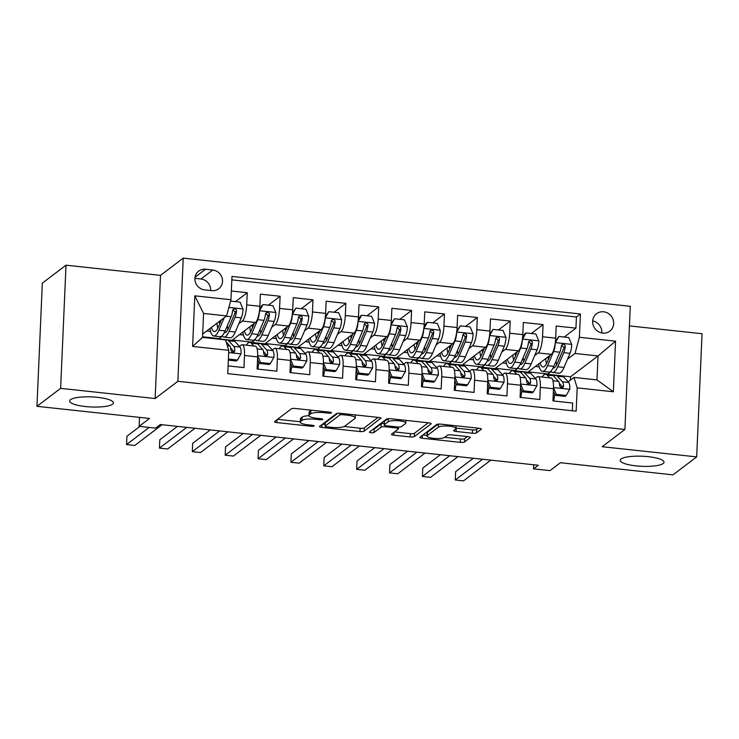 <?xml version="1.0" encoding="UTF-8"?>
<svg xmlns="http://www.w3.org/2000/svg" width="739" height="739" viewBox="0 0 739 739"><rect width="100%" height="100%" fill="white"/><g stroke="black" fill="none" stroke-linecap="round" stroke-linejoin="round"><path stroke-width="1.11" d="M331.395 412.916A2.356 0.545 -177.5 0 0 331.488 412.778A2.356 0.545 -177.5 0 0 329.788 412.177L295.508 408.482A3.362 0.776 -177.5 0 0 291.351 408.843L274.612 421.535A3.362 0.776 -177.5 0 0 274.483 421.738A3.362 0.776 -177.5 0 0 276.913 422.588L311.193 426.283A2.356 0.545 -177.5 0 0 314.103 426.033A2.356 0.545 -177.5 0 0 314.186 425.895A2.356 0.545 -177.5 0 0 312.486 425.294L308.052 424.814A10.752 2.476 -177.5 0 1 300.283 422.089A10.752 2.476 -177.5 0 1 300.708 421.452L302.103 420.389A10.752 2.476 -177.5 0 1 315.396 419.244L319.839 419.724A2.356 0.545 -177.5 0 0 322.749 419.475A2.356 0.545 -177.5 0 0 322.841 419.336A2.356 0.545 -177.5 0 0 321.142 418.736L316.698 418.256A10.752 2.476 -177.5 0 1 308.93 415.53A10.752 2.476 -177.5 0 1 309.355 414.893L310.749 413.831A10.752 2.476 -177.5 0 1 324.042 412.685L328.486 413.166A2.356 0.545 -177.5 0 0 331.395 412.916M621.065 459.002A21.911 5.044 -177.5 0 0 620.206 460.314A21.911 5.044 -177.5 0 0 638.93 466.133A21.911 5.044 -177.5 0 0 663.142 463.538A21.911 5.044 -177.5 0 0 663.991 462.226A21.911 5.044 -177.5 0 0 645.267 456.406A21.911 5.044 -177.5 0 0 621.065 459.002M70.482 399.679A21.911 5.044 -177.5 0 0 69.632 400.981A21.911 5.044 -177.5 0 0 88.347 406.801A21.911 5.044 -177.5 0 0 112.559 404.205A21.911 5.044 -177.5 0 0 113.418 402.894A21.911 5.044 -177.5 0 0 94.694 397.083A21.911 5.044 -177.5 0 0 70.482 399.679M603.624 311.793A10.956 10.272 52.8 0 0 596.539 313.715A10.956 10.272 52.8 0 0 593.158 325.16A10.956 10.272 52.8 0 0 602.691 333.095A10.956 10.272 52.8 0 0 609.777 331.174A10.956 10.272 52.8 0 0 613.158 319.728A10.956 10.272 52.8 0 0 603.624 311.793M472.369 433.22A3.362 0.776 -177.5 0 0 476.526 432.86L481.228 429.304A3.362 0.776 -177.5 0 0 481.357 429.1A3.362 0.776 -177.5 0 0 478.927 428.25L440.85 424.149A3.362 0.776 -177.5 0 0 436.703 424.509L419.964 437.202A3.362 0.776 -177.5 0 0 419.835 437.396A3.362 0.776 -177.5 0 0 422.255 438.255L460.332 442.356A3.362 0.776 -177.5 0 0 464.489 441.996L470.161 437.691A3.362 0.776 -177.5 0 0 470.29 437.497A3.362 0.776 -177.5 0 0 467.861 436.638L451.566 434.883A3.362 0.776 -177.5 0 0 447.409 435.243L444.601 437.377A8.988 2.069 -177.5 0 1 434.671 438.439A8.988 2.069 -177.5 0 1 426.985 436.056A8.988 2.069 -177.5 0 1 427.336 435.52L438.356 427.16A8.988 2.069 -177.5 0 1 448.287 426.098A8.988 2.069 -177.5 0 1 455.972 428.481A8.988 2.069 -177.5 0 1 455.621 429.017L453.783 430.412A3.362 0.776 -177.5 0 0 453.654 430.615A3.362 0.776 -177.5 0 0 456.074 431.465L472.369 433.22L472.517 429.895A3.362 0.776 -177.5 0 0 476.673 429.535L478.438 428.195M60.635 388.354L155.135 398.543L160.511 275.37L66.011 265.19L60.635 388.354L36.95 406.321L149.527 418.45L139.108 426.348L155.55 428.121L160.28 424.528L538.288 465.265L533.558 468.859L549.992 470.623L560.411 462.725L672.989 474.854L696.674 456.896L702.05 333.732L629.425 325.899M155.135 398.543L177.868 381.296L624.908 429.47L602.174 446.716L696.674 456.896M380.881 418.486A3.362 0.776 -177.5 0 0 381.01 418.292A3.362 0.776 -177.5 0 0 378.58 417.433L340.513 413.332A3.362 0.776 -177.5 0 0 336.356 413.692L319.618 426.385A3.362 0.776 -177.5 0 0 319.488 426.588A3.362 0.776 -177.5 0 0 321.918 427.438L359.985 431.539A3.362 0.776 -177.5 0 0 364.142 431.179L380.899 418.08M390.682 418.745L428.759 422.847A3.362 0.776 -177.5 0 1 431.179 423.696A3.362 0.776 -177.5 0 1 431.049 423.9L414.32 436.592A3.362 0.776 -177.5 0 1 410.163 436.943L393.869 435.188A3.362 0.776 -177.5 0 1 391.439 434.338A3.362 0.776 -177.5 0 1 391.568 434.135L398.358 428.989A3.362 0.776 -177.5 0 0 398.487 428.786A3.362 0.776 -177.5 0 0 396.058 427.936L385.25 426.772A3.362 0.776 -177.5 0 0 381.093 427.133L374.026 432.491A2.356 0.545 -177.5 0 1 371.431 432.768A2.356 0.545 -177.5 0 1 369.417 432.139A2.356 0.545 -177.5 0 1 369.509 432.001L386.525 419.096A3.362 0.776 -177.5 0 1 390.682 418.745M36.95 406.321L42.326 283.148L66.011 265.19M564.199 337.049L575.94 328.144L556.218 326.019L555.691 338.166L542.546 336.753A13.699 3.566 96.2 0 1 538.177 352.937L534.666 355.598M531.332 333.501L543.073 324.597L523.351 322.472L522.824 334.628L509.67 333.206A13.699 3.566 96.2 0 1 505.3 349.399L501.799 352.05M498.465 329.963L510.206 321.059L490.484 318.934L489.948 331.081L476.803 329.668A13.699 3.566 96.2 0 1 472.433 345.852L468.932 348.512M465.588 326.416L477.329 317.511L457.607 315.387L457.081 327.543L443.936 326.121A13.699 3.566 96.2 0 1 439.557 342.314L436.056 344.974M432.721 322.878L444.462 313.973L424.74 311.849L424.214 323.996L411.06 322.583A13.699 3.566 96.2 0 1 406.69 338.767L403.189 341.427M399.854 319.331L411.595 310.435L391.873 308.302L391.337 320.458L378.192 319.036A13.699 3.566 96.2 0 1 373.823 335.229L370.313 337.889M366.978 315.793L378.719 306.888L358.997 304.764L358.47 316.911L345.316 315.498A13.699 3.566 96.2 0 1 340.947 331.691L337.446 334.342M334.111 312.255L345.852 303.35L326.13 301.226L325.594 313.373L312.449 311.96A13.699 3.566 96.2 0 1 308.08 328.144L304.579 330.804M301.244 308.708L312.985 299.803L293.263 297.678L292.727 309.826L279.582 308.412A13.699 3.566 96.2 0 1 275.213 324.606L271.703 327.257M268.368 305.17L280.109 296.265L260.387 294.14L259.86 306.288A13.699 3.566 96.2 0 1 255.491 322.481L232 340.291L218.846 338.878L222.282 335.949M228.074 365.907L243.972 367.625L244.498 355.468A13.699 3.566 96.2 0 0 242.18 344.725A13.699 3.566 96.2 0 0 241.293 345.03L239.454 346.425M242.18 344.725L255.324 346.148A13.699 3.566 96.2 0 1 257.652 356.891L257.117 369.038L276.839 371.163L277.374 359.015A13.699 3.566 96.2 0 0 275.047 348.272A13.699 3.566 96.2 0 0 274.16 348.568L272.331 349.963M275.047 348.272L288.201 349.686A13.699 3.566 -83.8 0 1 290.519 360.429L289.993 372.576L309.715 374.701L310.241 362.553A13.699 3.566 96.2 0 0 307.923 351.81A13.699 3.566 96.2 0 0 307.036 352.115L305.198 353.51M307.923 351.81L321.068 353.224A13.699 3.566 -83.8 0 1 323.386 363.967L322.86 376.123L342.582 378.248L343.108 366.101A13.699 3.566 96.2 0 0 340.79 355.357A13.699 3.566 96.2 0 0 339.903 355.653L338.065 357.048M340.79 355.357L353.935 356.771A13.699 3.566 -83.8 0 1 356.263 367.514L355.727 379.661L375.449 381.786L375.985 369.639A13.699 3.566 96.2 0 0 373.657 358.895A13.699 3.566 96.2 0 0 372.77 359.2L370.941 360.586M373.657 358.895L386.811 360.309A13.699 3.566 -83.8 0 1 389.13 371.052L388.603 383.208L408.325 385.333L408.852 373.177A13.699 3.566 96.2 0 0 406.533 362.433A13.699 3.566 96.2 0 0 405.646 362.738L403.808 364.133M406.533 362.433L419.678 363.856A13.699 3.566 -83.8 0 1 421.997 374.599L421.47 386.746L441.192 388.871L441.719 376.724A13.699 3.566 96.2 0 0 439.4 365.981A13.699 3.566 96.2 0 0 438.513 366.285L436.675 367.671M439.4 365.981L452.545 367.394A13.699 3.566 -83.8 0 1 454.873 378.137L454.337 390.294L474.059 392.418L474.595 380.262A13.699 3.566 96.2 0 0 472.267 369.518A13.699 3.566 96.2 0 0 471.39 369.823L469.551 371.218M472.267 369.518L485.421 370.941A13.699 3.566 -83.8 0 1 487.74 381.684L487.213 393.832L506.936 395.956L507.462 383.809A13.699 3.566 96.2 0 0 505.143 373.066A13.699 3.566 96.2 0 0 504.257 373.361L502.418 374.756M505.143 373.066L518.288 374.479A13.699 3.566 -83.8 0 1 520.607 385.222L520.08 397.379L539.803 399.503L540.329 387.347A13.699 3.566 96.2 0 0 538.01 376.604A13.699 3.566 96.2 0 0 537.124 376.908L535.285 378.303M518.27 368.031L514.677 370.756L518.113 367.828M555.691 338.166A13.699 3.566 -83.8 0 1 551.322 354.36L527.831 372.17L514.677 370.756M485.403 364.493L481.81 367.209L485.246 364.29M522.824 334.628A13.699 3.566 -83.8 0 1 518.455 350.813L494.954 368.632L481.81 367.209M452.527 360.946L448.942 363.671L452.37 360.743M489.948 331.081A13.699 3.566 -83.8 0 1 485.578 347.275L462.087 365.084L448.942 363.671M419.66 357.408L416.066 360.133L419.503 357.205M457.081 327.543A13.699 3.566 -83.8 0 1 452.711 343.727L429.22 361.547L416.066 360.133M386.793 353.861L383.199 356.586L386.626 353.667M424.214 323.996A13.699 3.566 -83.8 0 1 419.835 340.189L396.344 357.999L383.199 356.586M353.916 350.323L350.332 353.048L353.759 350.12M391.337 320.458A13.699 3.566 -83.8 0 1 386.968 336.642L363.477 354.461L350.332 353.048M321.049 346.776L317.456 349.501L320.892 346.582M358.47 316.911A13.699 3.566 -83.8 0 1 354.101 333.104L330.61 350.923L317.456 349.501M288.182 343.238L284.589 345.963L288.016 343.035M325.594 313.373A13.699 3.566 -83.8 0 1 321.225 329.557L297.734 347.376L284.589 345.963M255.306 339.7L251.722 342.416L255.149 339.497M292.727 309.826A13.699 3.566 -83.8 0 1 288.358 326.019L264.867 343.838L251.722 342.416M204.648 289.873L211.881 290.649A10.614 9.958 52.8 0 0 218.744 288.783A10.614 9.958 52.8 0 0 222.014 277.698A10.614 9.958 52.8 0 0 212.777 270.012L205.544 269.227A10.614 9.958 52.8 0 0 198.68 271.093A10.614 9.958 52.8 0 0 195.41 282.178A10.614 9.958 52.8 0 0 204.648 289.873M177.868 381.296L183.244 258.133L630.284 306.306L624.908 429.47M575.94 328.144L576.429 316.994L580.411 313.973L231.981 276.423L230.965 299.729L226.596 315.913L202.689 334.046M580.411 313.973L579.394 337.28L615.55 341.169L613.342 391.772L577.187 387.873L576.161 411.18L227.741 373.629L228.757 350.332L192.602 346.434L194.81 295.831L230.965 299.729M527.858 383.938L529.142 382.959M494.982 380.391L496.275 379.421M462.115 376.853L463.399 375.874M429.248 373.315L430.532 372.336M396.372 369.768L397.665 368.789M363.505 366.23L364.789 365.251M330.638 362.683L331.922 361.713M297.762 359.145L299.046 358.166M264.895 355.598L266.179 354.628M235.501 301.623L247.242 292.718L246.706 304.874A13.699 3.566 96.2 0 1 242.337 321.059L238.836 323.719M222.439 336.153L218.846 338.878M232.018 352.06L233.312 351.08M572.337 410.764L572.67 403.041L552.948 400.917L553.483 388.769A13.699 3.566 -83.8 0 0 551.165 378.026L538.01 376.604M280.109 296.265L279.582 308.412M312.985 299.803L312.449 311.96M345.852 303.35L345.316 315.498M378.719 306.888L378.192 319.036M411.595 310.435L411.06 322.583M444.462 313.973L443.936 326.121M477.329 317.511L476.803 329.668M510.206 321.059L509.67 333.206M543.073 324.597L542.546 336.753M576.429 316.994L231.834 279.859M247.242 292.718L231.344 291.009M570.416 380.132L570.563 376.779L598.027 355.939L575.025 353.464L567.543 359.136M551.146 371.578L547.553 374.294L550.98 371.375M570.563 376.779L547.553 374.294M226.596 315.913L203.585 313.438L202.541 337.409L225.552 339.885L228.757 350.332M160.511 275.37L183.244 258.133M533.734 464.776L533.558 468.859M139.505 417.369L139.108 426.348M568.162 381.841L573.972 377.435L596.983 379.911L598.027 355.939L615.55 341.169M560.725 387.476L562.01 386.506M495.342 368.336L514.695 370.424M462.475 364.798L481.828 366.877M429.608 361.251L448.952 363.339M396.732 357.713L416.085 359.791M363.865 354.166L383.218 356.253M330.989 350.628L350.341 352.715M298.122 347.081L317.474 349.168M265.255 343.543L284.607 345.63M232.379 340.005L251.731 342.083M202.569 336.79L218.864 338.545M528.219 371.883L547.562 373.962M206.615 331.072L210.587 331.497M239.482 334.61L243.454 335.044M272.358 338.157L276.331 338.582M305.225 341.695L309.198 342.12M338.102 345.242L342.074 345.667M370.969 348.78L374.941 349.205M403.836 352.318L407.808 352.752M436.712 355.865L440.684 356.29M469.579 359.403L473.551 359.838M502.446 362.951L506.418 363.376M577.187 387.873L573.972 377.435M575.025 353.464L579.394 337.28M535.322 366.489L539.294 366.923M203.585 313.438L194.81 295.831M202.541 337.409L192.602 346.434M613.342 391.772L596.983 379.911M210.67 290.519A10.614 9.958 52.8 0 0 200.934 278.991L194.911 278.335M601.805 332.966A10.956 10.272 52.8 0 0 592.66 320.902M311.405 410.2A10.752 2.476 -177.5 0 0 310.888 410.505L310.749 413.831M308.93 415.53L309.078 412.205A10.752 2.476 -177.5 0 1 309.493 411.558L310.888 410.505M308.948 415.697A10.752 2.476 -177.5 0 0 302.242 417.064L302.103 420.389M300.283 422.089L300.431 418.764A10.752 2.476 -177.5 0 1 300.847 418.117L302.242 417.064M277.541 419.309L300.302 421.766M344.226 426.495L360.133 428.214A3.362 0.776 -177.5 0 0 364.29 427.853L378.091 417.387M322.555 424.158L325.151 424.445M342.757 414.708A2.356 0.545 -177.5 0 0 339.848 414.958L325.16 426.098A2.356 0.545 -177.5 0 0 325.068 426.237A2.356 0.545 -177.5 0 0 326.767 426.837L331.442 427.336A10.752 2.476 -177.5 0 0 344.743 426.191L354.785 418.579A10.752 2.476 -177.5 0 0 355.21 417.932A10.752 2.476 -177.5 0 0 347.441 415.207L342.757 414.708L342.813 413.581M325.289 423.059A2.356 0.545 -177.5 0 1 325.215 422.911A2.356 0.545 -177.5 0 1 325.308 422.763L337.769 413.313M428.269 422.791L414.459 433.257L414.32 436.592M394.506 431.918L410.302 433.617A3.362 0.776 -177.5 0 0 414.459 433.257M384.197 423.364A3.362 0.776 -177.5 0 0 381.241 423.798L374.174 429.165L374.026 432.491M372.881 429.451A2.356 0.545 -177.5 0 0 374.174 429.165M405.397 423.65A8.988 2.069 -177.5 0 0 405.748 423.114A8.988 2.069 -177.5 0 0 398.072 420.722A8.988 2.069 -177.5 0 0 388.141 421.793L384.262 424.731A3.362 0.776 -177.5 0 0 384.123 424.934A3.362 0.776 -177.5 0 0 386.552 425.784L397.36 426.948A3.362 0.776 -177.5 0 0 401.517 426.597L405.397 423.65M384.123 424.934L384.271 421.609A3.362 0.776 -177.5 0 1 384.4 421.406L387.938 418.717M455.981 428.112A3.362 0.776 -177.5 0 0 456.222 428.14L472.517 429.895M426.985 436.056L427.133 432.721A8.988 2.069 -177.5 0 1 427.484 432.186L438.116 424.131M444.675 437.322L460.48 439.021A3.362 0.776 -177.5 0 0 464.637 438.67L467.371 436.592M422.893 434.975L427.013 435.419M221.451 319.821L218.476 326.795A21.745 5.653 96.2 0 1 214.273 331.571A21.745 5.653 96.2 0 1 211.483 327.377M224.194 317.742L218.864 330.241A26.188 6.808 96.2 0 1 213.793 335.996A26.188 6.808 96.2 0 1 209.941 328.55M230.596 301.096L240.046 302.112L243.039 309.124A9.071 2.356 96.2 0 1 241.32 317.89L235.298 332.005A26.188 6.808 96.2 0 1 230.226 337.769L223.982 337.095A26.188 6.808 -83.8 0 0 229.053 331.34L235.076 317.216A9.071 2.356 -83.8 0 0 236.572 311.036L236.277 309.687L234.586 308.736L233.367 309.179L232.628 310.611A9.071 2.356 96.2 0 1 231.131 316.791L225.109 330.915A26.188 6.808 96.2 0 1 220.037 336.67L213.793 335.996M227.982 329.363A21.745 5.653 96.2 0 1 227.307 325.76M219.465 321.326A26.188 6.808 -83.8 0 0 219.566 324.255M222.134 335.755A26.188 6.808 -83.8 0 0 223.982 337.095M216.961 323.22A21.745 5.653 -83.8 0 0 217.783 328.264M232.914 309.724L235.205 312.07A4.619 1.201 96.2 0 1 234.688 313.77L228.665 327.885A21.745 5.653 96.2 0 1 224.462 332.67A21.745 5.653 96.2 0 1 224.296 332.642M220.767 321.437A21.745 5.653 96.2 0 1 220.73 320.366M228.379 359.052L237.515 360.041L241.09 353.732A9.071 2.356 -83.8 0 0 240.046 347.071L234.891 341.427A26.188 6.808 -83.8 0 0 233.441 340.605L227.196 339.94A26.188 6.808 -83.8 0 0 225.7 340.374M217.663 339.035A26.188 6.808 -83.8 0 0 217.007 338.841A26.188 6.808 -83.8 0 0 216.333 338.896M228.333 360.115L236.286 360.974L237.515 360.041M139.856 426.431L126.923 436.241L126.563 444.564L149.149 427.428M126.563 444.564L134.784 445.451L162.1 424.722M226.189 341.954L229.857 345.972A9.071 2.356 96.2 0 1 230.891 350.231L231.843 351.94L233.099 352.364L234.281 351.94L234.836 350.656A9.071 2.356 -83.8 0 0 233.801 346.397L228.637 340.753A26.188 6.808 -83.8 0 0 227.196 339.94M217.007 338.841L223.252 339.515A26.188 6.808 96.2 0 1 223.908 339.709M230.651 348.032L233.081 350.683A4.619 1.201 96.2 0 1 233.478 351.69L234.836 350.656M255.001 339.293A26.188 6.808 -83.8 0 0 256.858 340.633L263.102 341.307A26.188 6.808 96.2 0 0 268.165 335.552L274.187 321.437A9.071 2.356 96.2 0 0 275.915 312.671L272.913 305.66L263.056 304.597L259.472 310.897A9.071 2.356 96.2 0 1 257.754 319.664L251.731 333.779A26.188 6.808 96.2 0 1 246.669 339.534A26.188 6.808 96.2 0 1 242.808 332.088M254.327 323.359L251.352 330.333A21.745 5.653 96.2 0 1 247.14 335.109A21.745 5.653 96.2 0 1 244.36 330.915M260.849 332.901A21.745 5.653 96.2 0 1 260.174 329.308M259.629 309.401L261.818 305.53L263.056 304.597M256.858 340.633A26.188 6.808 -83.8 0 0 261.92 334.878L267.943 320.763A9.071 2.356 -83.8 0 0 269.439 314.583L269.144 313.225L267.453 312.274L266.243 312.726L265.495 314.158A9.071 2.356 96.2 0 1 263.999 320.338L257.976 334.453A26.188 6.808 96.2 0 1 252.914 340.208L246.669 339.534M252.341 324.864A26.188 6.808 -83.8 0 0 252.433 327.793M249.828 326.767A21.745 5.653 -83.8 0 0 250.66 331.811M265.791 313.271L268.072 315.618A4.619 1.201 96.2 0 1 267.564 317.317L261.541 331.432A21.745 5.653 96.2 0 1 257.329 336.208A21.745 5.653 96.2 0 1 257.172 336.18M253.634 324.975A21.745 5.653 96.2 0 1 253.597 323.913M287.877 342.841A26.188 6.808 -83.8 0 0 289.725 344.18L295.969 344.854A26.188 6.808 96.2 0 0 301.041 339.09L307.064 324.975A9.071 2.356 96.2 0 0 308.782 316.209L305.789 309.198L295.923 308.135L292.348 314.444A9.071 2.356 96.2 0 1 290.63 323.202L284.607 337.326A26.188 6.808 96.2 0 1 279.536 343.081A26.188 6.808 96.2 0 1 275.684 335.635M287.194 326.906L284.219 333.871A21.745 5.653 96.2 0 1 280.016 338.656A21.745 5.653 96.2 0 1 277.227 334.462M293.716 336.448A21.745 5.653 96.2 0 1 293.041 332.846M292.496 312.939L295.923 308.135M289.725 344.18A26.188 6.808 -83.8 0 0 294.796 338.425L300.819 324.301A9.071 2.356 -83.8 0 0 302.306 318.121L302.02 316.763L300.33 315.821L299.11 316.264L298.362 317.696A9.071 2.356 96.2 0 1 296.875 323.876L290.852 338A26.188 6.808 96.2 0 1 285.781 343.755L279.536 343.081M285.208 328.412A26.188 6.808 -83.8 0 0 285.3 331.34M282.704 330.305A21.745 5.653 -83.8 0 0 283.527 335.349M298.658 316.809L300.949 319.156A4.619 1.201 96.2 0 1 300.431 320.855L294.408 334.97A21.745 5.653 96.2 0 1 290.205 339.755A21.745 5.653 96.2 0 1 290.039 339.728M286.501 328.522A21.745 5.653 96.2 0 1 286.464 327.451M320.744 346.379A26.188 6.808 -83.8 0 0 322.592 347.718L328.846 348.392A26.188 6.808 96.2 0 0 333.908 342.637L339.931 328.513A9.071 2.356 96.2 0 0 341.649 319.756L338.656 312.745L328.79 311.682L325.188 318.01A9.071 2.356 96.2 0 1 323.497 326.749L317.474 340.864A26.188 6.808 96.2 0 1 312.403 346.619A26.188 6.808 96.2 0 1 308.551 339.173M320.061 330.444L317.086 337.418A21.745 5.653 96.2 0 1 312.883 342.194A21.745 5.653 96.2 0 1 310.094 338M326.592 339.986A21.745 5.653 96.2 0 1 325.917 336.393M325.363 316.486L328.79 311.682M322.592 347.718A26.188 6.808 -83.8 0 0 327.663 341.963L333.686 327.848A9.071 2.356 -83.8 0 0 335.183 321.668L334.887 320.31L333.197 319.359L331.977 319.811L331.238 321.243A9.071 2.356 96.2 0 1 329.742 327.423L323.719 341.538A26.188 6.808 96.2 0 1 318.648 347.293L312.403 346.619M318.075 331.95A26.188 6.808 -83.8 0 0 318.176 334.878M315.571 333.852A21.745 5.653 -83.8 0 0 316.403 338.896M331.525 320.356L333.816 322.703A4.619 1.201 96.2 0 1 333.298 324.393L327.275 338.517A21.745 5.653 96.2 0 1 323.072 343.293A21.745 5.653 96.2 0 1 322.906 343.266M319.377 332.06A21.745 5.653 96.2 0 1 319.34 330.998M353.621 349.916A26.188 6.808 -83.8 0 0 355.468 351.265L361.713 351.94A26.188 6.808 96.2 0 0 366.784 346.175L372.807 332.06A9.071 2.356 96.2 0 0 374.525 323.294L371.523 316.283L361.667 315.22L358.082 321.52A9.071 2.356 96.2 0 1 356.364 330.287L350.341 344.411A26.188 6.808 96.2 0 1 345.279 350.166A26.188 6.808 96.2 0 1 341.418 342.72M352.937 333.982L349.963 340.956A21.745 5.653 96.2 0 1 345.75 345.741A21.745 5.653 96.2 0 1 342.97 341.547M359.459 343.533A21.745 5.653 96.2 0 1 358.784 339.931M358.239 320.024L360.429 316.153L361.667 315.22M355.468 351.265A26.188 6.808 -83.8 0 0 360.53 345.501L366.553 331.386A9.071 2.356 -83.8 0 0 368.05 325.206L367.763 323.848L366.064 322.906L364.854 323.349L364.105 324.781A9.071 2.356 96.2 0 1 362.609 330.961L356.586 345.076A26.188 6.808 96.2 0 1 351.524 350.84L345.279 350.166M350.951 335.497A26.188 6.808 -83.8 0 0 351.043 338.416M348.448 337.39A21.745 5.653 -83.8 0 0 349.27 342.434M364.401 323.894L366.692 326.241A4.619 1.201 96.2 0 1 366.174 327.94L360.152 342.055A21.745 5.653 96.2 0 1 355.939 346.84A21.745 5.653 96.2 0 1 355.782 346.813M352.244 335.608A21.745 5.653 96.2 0 1 352.207 334.536M257.68 355.865L260.525 362.516L270.382 363.579L273.966 357.279A9.071 2.356 -83.8 0 0 272.922 350.609L267.758 344.974A26.188 6.808 -83.8 0 0 266.317 344.152L260.073 343.478A26.188 6.808 -83.8 0 0 258.013 344.365M258.946 362.627A21.745 5.653 -83.8 0 0 257.939 369.13M253.874 345.991L251.325 343.201A26.188 6.808 -83.8 0 0 249.884 342.379A26.188 6.808 -83.8 0 0 246.318 345.178M260.525 362.516L259.297 363.449L269.153 364.512L270.382 363.579M259.297 363.449L257.541 359.348M177.471 426.385L159.8 439.779L159.43 448.102L186.755 427.382M159.43 448.102L167.651 448.989L194.976 428.269M249.884 342.379L256.128 343.053A26.188 6.808 96.2 0 1 257.569 343.875L262.724 349.51A9.071 2.356 96.2 0 1 263.768 353.769L264.71 355.477L265.966 355.912L267.148 355.487L267.712 354.193A9.071 2.356 -83.8 0 0 266.668 349.935L261.514 344.3A26.188 6.808 -83.8 0 0 260.073 343.478M263.518 351.57L265.948 354.221A4.619 1.201 96.2 0 1 266.345 355.228L267.712 354.193M290.556 359.403L293.392 366.054L303.258 367.126L306.833 360.817A9.071 2.356 -83.8 0 0 305.789 354.147L300.625 348.512A26.188 6.808 -83.8 0 0 299.184 347.69L292.94 347.016A26.188 6.808 -83.8 0 0 290.88 347.903M291.813 366.174A21.745 5.653 -83.8 0 0 290.806 372.668M286.741 349.529L284.192 346.739A26.188 6.808 -83.8 0 0 282.751 345.926A26.188 6.808 -83.8 0 0 279.185 348.716M293.392 366.054L292.164 366.997L302.02 368.059L303.258 367.126M292.164 366.997L290.409 362.895M210.338 429.922L192.667 443.326L192.306 451.649L219.631 430.92M192.306 451.649L200.518 452.536L227.843 431.807M282.751 345.926L288.995 346.591A26.188 6.808 96.2 0 1 290.436 347.413L295.6 353.057A9.071 2.356 96.2 0 1 296.635 357.316L297.586 359.025L298.842 359.45L300.025 359.025L300.579 357.741A9.071 2.356 -83.8 0 0 299.544 353.482L294.381 347.838A26.188 6.808 -83.8 0 0 292.94 347.016M296.394 355.108L298.824 357.768A4.619 1.201 96.2 0 1 299.221 358.775L300.579 357.741M323.423 362.951L326.268 369.602L336.125 370.664L339.7 364.364A9.071 2.356 -83.8 0 0 338.656 357.694L333.501 352.06A26.188 6.808 -83.8 0 0 332.06 351.237L325.807 350.563A26.188 6.808 -83.8 0 0 323.756 351.441M324.68 369.712A21.745 5.653 -83.8 0 0 323.682 376.206M319.618 353.076L317.059 350.286A26.188 6.808 -83.8 0 0 315.618 349.464A26.188 6.808 -83.8 0 0 312.061 352.254M326.268 369.602L325.031 370.535L334.896 371.597L336.125 370.664M325.031 370.535L323.285 366.433M243.205 433.47L225.534 446.864L225.173 455.187L252.498 434.467M225.173 455.187L233.395 456.074L260.71 435.354M315.618 349.464L321.862 350.138A26.188 6.808 96.2 0 1 323.312 350.96L328.467 356.595A9.071 2.356 96.2 0 1 329.502 360.854L330.453 362.563L331.709 362.997L332.892 362.572L333.455 361.279A9.071 2.356 -83.8 0 0 332.411 357.02L327.257 351.385A26.188 6.808 -83.8 0 0 325.807 350.563M329.261 358.655L331.691 361.306A4.619 1.201 96.2 0 1 332.088 362.313L333.455 361.279M356.29 366.489L359.136 373.14L369.001 374.202L372.576 367.902A9.071 2.356 -83.8 0 0 371.532 361.232L366.368 355.598A26.188 6.808 -83.8 0 0 364.927 354.775L358.683 354.101A26.188 6.808 -83.8 0 0 356.623 354.988M357.556 373.26A21.745 5.653 -83.8 0 0 356.549 379.754M352.485 356.614L349.935 353.824A26.188 6.808 -83.8 0 0 348.494 353.011A26.188 6.808 -83.8 0 0 344.928 355.801M359.136 373.14L357.907 374.073L367.763 375.144L369.001 374.202M357.907 374.073L356.152 369.98M276.081 437.008L258.41 450.411L258.04 458.734L285.365 438.005M258.04 458.734L266.262 459.621L293.586 438.892M348.494 353.011L354.738 353.676A26.188 6.808 96.2 0 1 356.18 354.498L361.343 360.133A9.071 2.356 96.2 0 1 362.378 364.401L363.32 366.11L364.576 366.535L365.759 366.11L366.322 364.826A9.071 2.356 -83.8 0 0 365.288 360.558L360.124 354.923A26.188 6.808 -83.8 0 0 358.683 354.101M362.138 362.193L364.558 364.844A4.619 1.201 96.2 0 1 364.955 365.851L366.322 364.826M386.488 353.464A26.188 6.808 -83.8 0 0 388.335 354.803L394.58 355.477A26.188 6.808 96.2 0 0 399.651 349.723L405.674 335.598A9.071 2.356 96.2 0 0 407.392 326.841L404.399 319.83L394.534 318.758L390.959 325.068A9.071 2.356 96.2 0 1 389.241 333.834L383.218 347.949A26.188 6.808 96.2 0 1 378.146 353.704A26.188 6.808 96.2 0 1 374.294 346.258M385.804 337.529L382.83 344.503A21.745 5.653 96.2 0 1 378.627 349.279A21.745 5.653 96.2 0 1 375.837 345.085M392.326 347.071A21.745 5.653 96.2 0 1 391.652 343.478M391.107 323.571L394.534 318.758M388.335 354.803A26.188 6.808 -83.8 0 0 393.407 349.048L399.429 334.924A9.071 2.356 -83.8 0 0 400.917 328.753L400.63 327.395L398.94 326.444L397.721 326.897L396.972 328.328A9.071 2.356 96.2 0 1 395.485 334.499L389.462 348.623A26.188 6.808 96.2 0 1 384.391 354.378L378.146 353.704M383.818 339.035A26.188 6.808 -83.8 0 0 383.911 341.963M381.315 340.938A21.745 5.653 -83.8 0 0 382.137 345.972M397.268 327.442L399.559 329.788A4.619 1.201 96.2 0 1 399.042 331.478L393.019 345.603A21.745 5.653 96.2 0 1 388.816 350.378A21.745 5.653 96.2 0 1 388.649 350.351M385.111 339.146A21.745 5.653 96.2 0 1 385.074 338.083M389.167 370.036L392.003 376.687L401.868 377.749L405.443 371.449A9.071 2.356 -83.8 0 0 404.399 364.78L399.236 359.145A26.188 6.808 -83.8 0 0 397.794 358.323L391.55 357.648A26.188 6.808 -83.8 0 0 389.49 358.526M390.423 376.798A21.745 5.653 -83.8 0 0 389.416 383.292M385.352 360.152L382.802 357.371A26.188 6.808 -83.8 0 0 381.361 356.549A26.188 6.808 -83.8 0 0 377.795 359.339M392.003 376.687L390.774 377.62L400.64 378.682L401.868 377.749M390.774 377.62L389.019 373.518M308.948 440.546L291.277 453.949L290.917 462.272L318.241 441.553M290.917 462.272L299.129 463.159L326.453 442.439M381.361 356.549L387.606 357.223A26.188 6.808 96.2 0 1 389.047 358.046L394.21 363.68A9.071 2.356 96.2 0 1 395.245 367.939L396.196 369.648L397.453 370.073L398.635 369.657L399.189 368.364A9.071 2.356 -83.8 0 0 398.155 364.105L392.991 358.47A26.188 6.808 -83.8 0 0 391.55 357.648M395.005 365.74L397.434 368.392A4.619 1.201 96.2 0 1 397.831 369.398L399.189 368.364M419.355 357.002A26.188 6.808 -83.8 0 0 421.212 358.35L427.456 359.015A26.188 6.808 96.2 0 0 432.518 353.26L438.541 339.146A9.071 2.356 96.2 0 0 440.259 330.379L437.266 323.368L427.41 322.306L423.798 328.633A9.071 2.356 96.2 0 1 422.108 337.372L416.085 351.487A26.188 6.808 96.2 0 1 411.013 357.251A26.188 6.808 96.2 0 1 407.161 349.806M418.68 341.067L415.697 348.041A21.745 5.653 96.2 0 1 411.494 352.826A21.745 5.653 96.2 0 1 408.704 348.632M425.202 350.619A21.745 5.653 96.2 0 1 424.528 347.016M423.974 327.109L426.172 323.239L427.41 322.306M421.212 358.35A26.188 6.808 -83.8 0 0 426.274 352.586L432.297 338.471A9.071 2.356 -83.8 0 0 433.793 332.291L433.497 330.933L431.807 329.991L430.588 330.435L429.849 331.866A9.071 2.356 96.2 0 1 428.352 338.046L422.329 352.161A26.188 6.808 96.2 0 1 417.267 357.925L411.013 357.251M416.685 342.573A26.188 6.808 -83.8 0 0 416.787 345.501M414.182 344.476A21.745 5.653 -83.8 0 0 415.013 349.519M430.135 330.98L432.426 333.326A4.619 1.201 96.2 0 1 431.918 335.026L425.895 349.141A21.745 5.653 96.2 0 1 421.683 353.916A21.745 5.653 96.2 0 1 421.526 353.898M417.988 342.693A21.745 5.653 96.2 0 1 417.951 341.621M422.034 373.574L424.879 380.225L434.735 381.287L438.319 374.987A9.071 2.356 -83.8 0 0 437.266 368.318L432.112 362.683A26.188 6.808 -83.8 0 0 430.671 361.861L424.426 361.186A26.188 6.808 -83.8 0 0 422.366 362.073M423.29 380.345A21.745 5.653 -83.8 0 0 422.292 386.839M418.228 363.699L415.678 360.909A26.188 6.808 -83.8 0 0 414.228 360.087A26.188 6.808 -83.8 0 0 410.672 362.886M424.879 380.225L423.641 381.158L433.507 382.22L434.735 381.287M423.641 381.158L421.895 377.056M341.815 444.093L324.144 457.496L323.784 465.819L351.108 445.09M323.784 465.819L332.005 466.697L359.33 445.977M414.228 360.087L420.482 360.761A26.188 6.808 96.2 0 1 421.923 361.583L427.077 367.218A9.071 2.356 96.2 0 1 428.121 371.477L429.063 373.195L430.32 373.62L431.502 373.195L432.066 371.902A9.071 2.356 -83.8 0 0 431.022 367.643L425.867 362.008A26.188 6.808 -83.8 0 0 424.426 361.186M427.872 369.278L430.301 371.929A4.619 1.201 96.2 0 1 430.698 372.936L432.066 371.902M452.231 360.549A26.188 6.808 -83.8 0 0 454.079 361.888L460.323 362.563A26.188 6.808 96.2 0 0 465.394 356.808L471.417 342.684A9.071 2.356 96.2 0 0 473.136 333.926L470.133 326.906L460.277 325.844L456.702 332.153A9.071 2.356 96.2 0 1 454.975 340.91L448.952 355.034A26.188 6.808 96.2 0 1 443.89 360.789A26.188 6.808 96.2 0 1 440.028 353.344M451.547 344.614L448.573 351.588A21.745 5.653 96.2 0 1 444.361 356.364A21.745 5.653 96.2 0 1 441.58 352.17M458.069 354.157A21.745 5.653 96.2 0 1 457.395 350.563M456.85 330.647L460.277 325.844M454.079 361.888A26.188 6.808 -83.8 0 0 459.15 356.133L465.173 342.009A9.071 2.356 -83.8 0 0 466.66 335.839L466.374 334.481L464.674 333.529L463.464 333.982L462.716 335.414A9.071 2.356 96.2 0 1 461.219 341.584L455.206 355.708A26.188 6.808 96.2 0 1 450.134 361.463L443.89 360.789M449.561 346.12A26.188 6.808 -83.8 0 0 449.654 349.048M447.058 348.023A21.745 5.653 -83.8 0 0 447.88 353.057M463.011 334.527L465.302 336.864A4.619 1.201 96.2 0 1 464.785 338.564L458.762 352.688A21.745 5.653 96.2 0 1 454.559 357.464A21.745 5.653 96.2 0 1 454.393 357.436M450.855 346.231A21.745 5.653 96.2 0 1 450.818 345.159M454.901 377.121L457.746 383.772L467.611 384.834L471.186 378.525A9.071 2.356 -83.8 0 0 470.143 371.865L464.979 366.221A26.188 6.808 -83.8 0 0 463.538 365.408L457.293 364.733A26.188 6.808 -83.8 0 0 455.233 365.611M456.166 383.883A21.745 5.653 -83.8 0 0 455.159 390.377M451.095 367.237L448.545 364.456A26.188 6.808 -83.8 0 0 447.104 363.634A26.188 6.808 -83.8 0 0 443.539 366.424M457.746 383.772L456.517 384.705L466.374 385.767L467.611 384.834M456.517 384.705L454.762 380.603M374.691 447.631L357.02 461.034L356.651 469.357L383.975 448.638M356.651 469.357L364.872 470.244L392.197 449.524M447.104 363.634L453.349 364.309A26.188 6.808 96.2 0 1 454.79 365.131L459.954 370.766A9.071 2.356 96.2 0 1 460.988 375.024L461.94 376.733L463.187 377.158L464.369 376.742L464.933 375.449A9.071 2.356 -83.8 0 0 463.898 371.19L458.734 365.556A26.188 6.808 -83.8 0 0 457.293 364.733M460.748 372.825L463.168 375.477A4.619 1.201 96.2 0 1 463.565 376.484L464.933 375.449M485.098 364.087A26.188 6.808 -83.8 0 0 486.946 365.426L493.19 366.101A26.188 6.808 96.2 0 0 498.262 360.346L504.284 346.231A9.071 2.356 96.2 0 0 506.003 337.464L503.01 330.453L493.144 329.391L489.569 335.691A9.071 2.356 96.2 0 1 487.851 344.457L481.828 358.572A26.188 6.808 96.2 0 1 476.757 364.336A26.188 6.808 96.2 0 1 472.905 356.891M484.414 348.152L481.44 355.126A21.745 5.653 96.2 0 1 477.237 359.911A21.745 5.653 96.2 0 1 474.447 355.718M490.936 357.704A21.745 5.653 96.2 0 1 490.271 354.101M489.717 334.194L493.144 329.391M486.946 365.426A26.188 6.808 -83.8 0 0 492.017 359.671L498.04 345.556A9.071 2.356 -83.8 0 0 499.536 339.377L499.241 338.019L497.55 337.076L496.331 337.52L495.592 338.952A9.071 2.356 96.2 0 1 494.095 345.131L488.073 359.246A26.188 6.808 96.2 0 1 483.001 365.001L476.757 364.336M482.428 349.658A26.188 6.808 -83.8 0 0 482.521 352.586M479.925 351.561A21.745 5.653 -83.8 0 0 480.747 356.604M495.878 338.065L498.169 340.411A4.619 1.201 96.2 0 1 497.652 342.111L491.629 356.226A21.745 5.653 96.2 0 1 487.426 361.002A21.745 5.653 96.2 0 1 487.26 360.974M483.722 349.778A21.745 5.653 96.2 0 1 483.685 348.706M487.777 380.659L490.613 387.31L500.479 388.372L504.053 382.072A9.071 2.356 -83.8 0 0 503.01 375.403L497.846 369.768A26.188 6.808 -83.8 0 0 496.405 368.946L490.16 368.271A26.188 6.808 -83.8 0 0 488.109 369.158M489.033 387.421A21.745 5.653 -83.8 0 0 488.036 393.924M483.962 370.784L481.412 367.994A26.188 6.808 -83.8 0 0 479.971 367.172A26.188 6.808 -83.8 0 0 476.415 369.971M490.613 387.31L489.384 388.243L499.25 389.305L500.479 388.372M489.384 388.243L487.629 384.141M407.558 451.178L389.887 464.582L389.527 472.895L416.851 452.176M389.527 472.895L397.739 473.782L425.064 453.062M479.971 367.172L486.216 367.846A26.188 6.808 96.2 0 1 487.657 368.669L492.821 374.303A9.071 2.356 96.2 0 1 493.855 378.562L494.807 380.28L496.063 380.705L497.245 380.28L497.8 378.987A9.071 2.356 -83.8 0 0 496.765 374.728L491.601 369.094A26.188 6.808 -83.8 0 0 490.16 368.271M493.615 376.363L496.045 379.015A4.619 1.201 96.2 0 1 496.442 380.022L497.8 378.987M517.965 367.634A26.188 6.808 -83.8 0 0 519.822 368.973L526.066 369.648A26.188 6.808 96.2 0 0 531.129 363.893L537.151 349.769A9.071 2.356 96.2 0 0 538.87 341.002L535.877 333.991L526.02 332.929L522.408 339.256A9.071 2.356 96.2 0 1 520.718 347.995L514.695 362.119A26.188 6.808 96.2 0 1 509.633 367.874A26.188 6.808 96.2 0 1 505.772 360.429M517.291 351.699L514.316 358.674A21.745 5.653 96.2 0 1 510.104 363.449A21.745 5.653 96.2 0 1 507.314 359.256M523.812 361.242A21.745 5.653 96.2 0 1 523.138 357.648M522.584 337.732L524.782 333.862L526.02 332.929M519.822 368.973A26.188 6.808 -83.8 0 0 524.884 363.218L530.907 349.094A9.071 2.356 -83.8 0 0 532.403 342.914L532.108 341.566L530.417 340.614L529.198 341.067L528.459 342.49A9.071 2.356 96.2 0 1 526.962 348.669L520.94 362.794A26.188 6.808 96.2 0 1 515.877 368.549L509.633 367.874M515.295 353.205A26.188 6.808 -83.8 0 0 515.397 356.133M512.792 355.099A21.745 5.653 -83.8 0 0 513.623 360.142M528.755 341.612L531.036 343.949A4.619 1.201 96.2 0 1 530.528 345.649L524.505 359.764A21.745 5.653 96.2 0 1 520.293 364.549A21.745 5.653 96.2 0 1 520.136 364.521M516.598 353.316A21.745 5.653 96.2 0 1 516.561 352.244M550.841 371.172A26.188 6.808 -83.8 0 0 552.689 372.511L558.933 373.186A26.188 6.808 96.2 0 0 564.005 367.431L570.028 353.316A9.071 2.356 96.2 0 0 571.746 344.55L568.744 337.538L558.887 336.476L555.312 342.776A9.071 2.356 96.2 0 1 553.585 351.542L547.562 365.657A26.188 6.808 96.2 0 1 542.5 371.412A26.188 6.808 96.2 0 1 538.639 363.967M550.158 355.237L547.183 362.212A21.745 5.653 96.2 0 1 542.98 366.987A21.745 5.653 96.2 0 1 540.191 362.794M556.679 364.789A21.745 5.653 96.2 0 1 556.005 361.186M555.46 341.279L558.887 336.476M552.689 372.511A26.188 6.808 -83.8 0 0 557.76 366.756L563.783 352.642A9.071 2.356 -83.8 0 0 565.27 346.462L564.984 345.104L563.294 344.152L562.074 344.605L561.326 346.037A9.071 2.356 96.2 0 1 559.839 352.217L553.816 366.332A26.188 6.808 96.2 0 1 548.744 372.087L542.5 371.412M548.172 356.743A26.188 6.808 -83.8 0 0 548.264 359.671M545.668 358.646A21.745 5.653 -83.8 0 0 546.49 363.69M561.622 345.15L563.912 347.496A4.619 1.201 96.2 0 1 563.395 349.196L557.372 363.311A21.745 5.653 96.2 0 1 553.169 368.087A21.745 5.653 96.2 0 1 553.003 368.059M549.465 356.854A21.745 5.653 96.2 0 1 549.428 355.792M520.644 384.206L523.489 390.857L533.346 391.919L536.93 385.61A9.071 2.356 -83.8 0 0 535.877 378.95L530.722 373.306A26.188 6.808 -83.8 0 0 529.281 372.484L523.036 371.819A26.188 6.808 -83.8 0 0 520.977 372.696M521.91 390.968A21.745 5.653 -83.8 0 0 520.903 397.462M516.838 374.322L514.289 371.541A26.188 6.808 -83.8 0 0 512.848 370.719A26.188 6.808 -83.8 0 0 509.282 373.509M523.489 390.857L522.261 391.79L532.117 392.852L533.346 391.919M522.261 391.79L520.505 387.689M440.426 454.716L422.763 468.12L422.394 476.443L449.718 455.723M422.394 476.443L430.615 477.329L457.94 456.6M512.848 370.719L519.092 371.394A26.188 6.808 96.2 0 1 520.533 372.207L525.688 377.851A9.071 2.356 96.2 0 1 526.731 382.109L527.674 383.818L528.93 384.243L530.112 383.827L530.676 382.534A9.071 2.356 -83.8 0 0 529.632 378.276L524.478 372.632A26.188 6.808 -83.8 0 0 523.036 371.819M526.482 379.911L528.912 382.562A4.619 1.201 96.2 0 1 529.309 383.569L530.676 382.534M553.511 387.744L556.356 394.395L566.222 395.457L569.797 389.157A9.071 2.356 -83.8 0 0 568.753 382.488L563.589 376.853A26.188 6.808 -83.8 0 0 562.148 376.031L555.904 375.357A26.188 6.808 -83.8 0 0 553.844 376.243M554.777 394.506A21.745 5.653 -83.8 0 0 553.77 401.009M549.705 377.869L547.156 375.079A26.188 6.808 -83.8 0 0 545.715 374.257A26.188 6.808 -83.8 0 0 542.149 377.056M556.356 394.395L555.128 395.328L564.984 396.39L566.222 395.457M555.128 395.328L553.372 391.227M473.302 458.263L455.63 471.658L455.27 479.981L482.585 459.261M455.27 479.981L463.482 480.867L490.807 460.148M545.715 374.257L551.959 374.932A26.188 6.808 96.2 0 1 553.4 375.754L558.564 381.389A9.071 2.356 96.2 0 1 559.599 385.647L560.55 387.356L561.797 387.79L562.979 387.365L563.543 386.072A9.071 2.356 -83.8 0 0 562.508 381.814L557.345 376.179A26.188 6.808 -83.8 0 0 555.904 375.357M559.358 383.449L561.788 386.1A4.619 1.201 96.2 0 1 562.176 387.107L563.543 386.072M551.322 354.36L538.177 352.937M518.455 350.813L505.3 349.399M485.578 347.275L472.433 345.852M452.711 343.727L439.557 342.314M419.835 340.189L406.69 338.767M386.968 336.642L373.823 335.229M354.101 333.104L340.947 331.691M321.225 329.557L308.08 328.144M288.358 326.019L275.213 324.606M255.491 322.481L242.337 321.059M257.652 356.891L244.498 355.468M553.483 388.769L540.329 387.347M520.607 385.222L507.462 383.809M487.74 381.684L474.595 380.262M454.873 378.137L441.719 376.724M421.997 374.599L408.852 373.177M389.13 371.052L375.985 369.639M356.263 367.514L343.108 366.101M323.386 363.967L310.241 362.553M290.519 360.429L277.374 359.015M259.86 306.288L246.706 304.874M195.041 277.199L205.544 269.227M200.934 278.991L212.777 270.012M324.098 411.568L324.042 412.685M309.493 411.558L309.355 414.893M319.885 418.607L319.839 419.724M315.451 418.108L315.396 419.244M300.847 418.117L300.708 421.452M311.239 425.156L311.193 426.283M277.033 419.697L276.913 422.588M328.532 412.048L328.486 413.166M364.29 427.853L364.142 431.179M360.133 428.214L359.985 431.539M322.047 424.546L321.918 427.438M339.922 413.286L339.848 414.958M325.308 422.763L325.16 426.098M347.487 414.089L347.441 415.207M410.302 433.617L410.163 436.943M393.989 432.297L393.869 435.188M396.113 426.819L396.058 427.936M385.305 425.581L385.25 426.772M381.241 423.798L381.093 427.133M388.271 418.69L388.141 421.793M384.4 421.406L384.262 424.731M456.222 428.14L456.074 431.465M438.495 424.094L438.356 427.16M427.484 432.186L427.336 435.52M464.637 438.67L464.489 441.996M460.48 439.021L460.332 442.356M422.385 435.363L422.255 438.255M476.673 429.535L476.526 432.86M242.965 308.948L228.887 307.433M225.109 330.915L218.864 330.241M235.298 332.005L229.053 331.34M231.131 316.791L226.152 316.255M241.32 317.89L235.076 317.216M235.205 312.07L236.572 311.036M228.656 352.558L241.006 353.889M228.637 340.753L234.891 341.427M233.801 346.397L240.046 347.071M227.335 345.695L229.857 345.972M275.832 312.495L259.565 310.74M257.976 334.453L251.731 333.779M268.165 335.552L261.92 334.878M263.999 320.338L257.754 319.664M274.187 321.437L267.943 320.763M268.072 315.618L269.439 314.583M308.708 316.033L292.432 314.278M290.852 338L284.607 337.326M301.041 339.09L294.796 338.425M296.875 323.876L290.63 323.202M307.064 324.975L300.819 324.301M300.949 319.156L302.306 318.121M341.575 319.581L325.308 317.825M323.719 341.538L317.474 340.864M333.908 342.637L327.663 341.963M329.742 327.423L323.497 326.749M339.931 328.513L333.686 327.848M333.816 322.703L335.183 321.668M374.451 323.119L358.175 321.363M356.586 345.076L350.341 344.411M366.784 346.175L360.53 345.501M362.609 330.961L356.364 330.287M372.807 332.06L366.553 331.386M366.692 326.241L368.05 325.206M257.689 355.69L273.873 357.436M261.514 344.3L267.758 344.974M251.325 343.201L257.569 343.875M266.668 349.935L272.922 350.609M257.117 348.91L262.724 349.51M290.556 359.228L306.74 360.974M294.381 347.838L300.625 348.512M284.192 346.739L290.436 347.413M299.544 353.482L305.789 354.147M289.984 352.448L295.6 353.057M323.423 362.775L339.617 364.521M327.257 351.385L333.501 352.06M317.059 350.286L323.312 350.96M332.411 357.02L338.656 357.694M322.851 355.995L328.467 356.595M356.3 366.313L372.484 368.059M360.124 354.923L366.368 355.598M349.935 353.824L356.18 354.498M365.288 360.558L371.532 361.232M355.727 359.533L361.343 360.133M407.318 326.666L391.051 324.911M389.462 348.623L383.218 347.949M399.651 349.723L393.407 349.048M395.485 334.499L389.241 333.834M405.674 335.598L399.429 334.924M399.559 329.788L400.917 328.753M389.167 369.86L405.36 371.606M392.991 358.47L399.236 359.145M382.802 357.371L389.047 358.046M398.155 364.105L404.399 364.78M388.594 363.071L394.21 363.68M440.185 330.204L423.918 328.449M422.329 352.161L416.085 351.487M432.518 353.26L426.274 352.586M428.352 338.046L422.108 337.372M438.541 339.146L432.297 338.471M432.426 333.326L433.793 332.291M422.034 373.398L438.227 375.144M425.867 362.008L432.112 362.683M415.678 360.909L421.923 361.583M431.022 367.643L437.266 368.318M421.461 366.618L427.077 367.218M473.062 333.751L456.785 331.996M455.206 355.708L448.952 355.034M465.394 356.808L459.15 356.133M461.219 341.584L454.975 340.91M471.417 342.684L465.173 342.009M465.302 336.864L466.66 335.839M454.91 376.945L471.094 378.682M458.734 365.556L464.979 366.221M448.545 364.456L454.79 365.131M463.898 371.19L470.143 371.865M454.337 370.156L459.954 370.766M505.929 337.289L489.661 335.534M488.073 359.246L481.828 358.572M498.262 360.346L492.017 359.671M494.095 345.131L487.851 344.457M504.284 346.231L498.04 345.556M498.169 340.411L499.536 339.377M487.777 380.483L503.97 382.229M491.601 369.094L497.846 369.768M481.412 367.994L487.657 368.669M496.765 374.728L503.01 375.403M487.204 373.703L492.821 374.303M538.796 340.827L522.528 339.081M520.94 362.794L514.695 362.119M531.129 363.893L524.884 363.218M526.962 348.669L520.718 347.995M537.151 349.769L530.907 349.094M531.036 343.949L532.403 342.914M571.672 344.374L555.395 342.619M553.816 366.332L547.562 365.657M564.005 367.431L557.76 366.756M559.839 352.217L553.585 351.542M570.028 353.316L563.783 352.642M563.912 347.496L565.27 346.462M520.644 384.021L536.837 385.767M524.478 372.632L530.722 373.306M514.289 371.541L520.533 372.207M529.632 378.276L535.877 378.95M520.071 377.241L525.688 377.851M553.52 387.569L569.704 389.314M557.345 376.179L563.589 376.853M547.156 375.079L553.4 375.754M562.508 381.814L568.753 382.488M552.948 380.788L558.564 381.389M325.215 422.911L325.068 426.237M355.339 414.93L355.21 417.932M398.561 427.031L398.487 428.786M405.868 420.38L405.748 423.114M456.083 425.793L455.972 428.481"/></g></svg>
